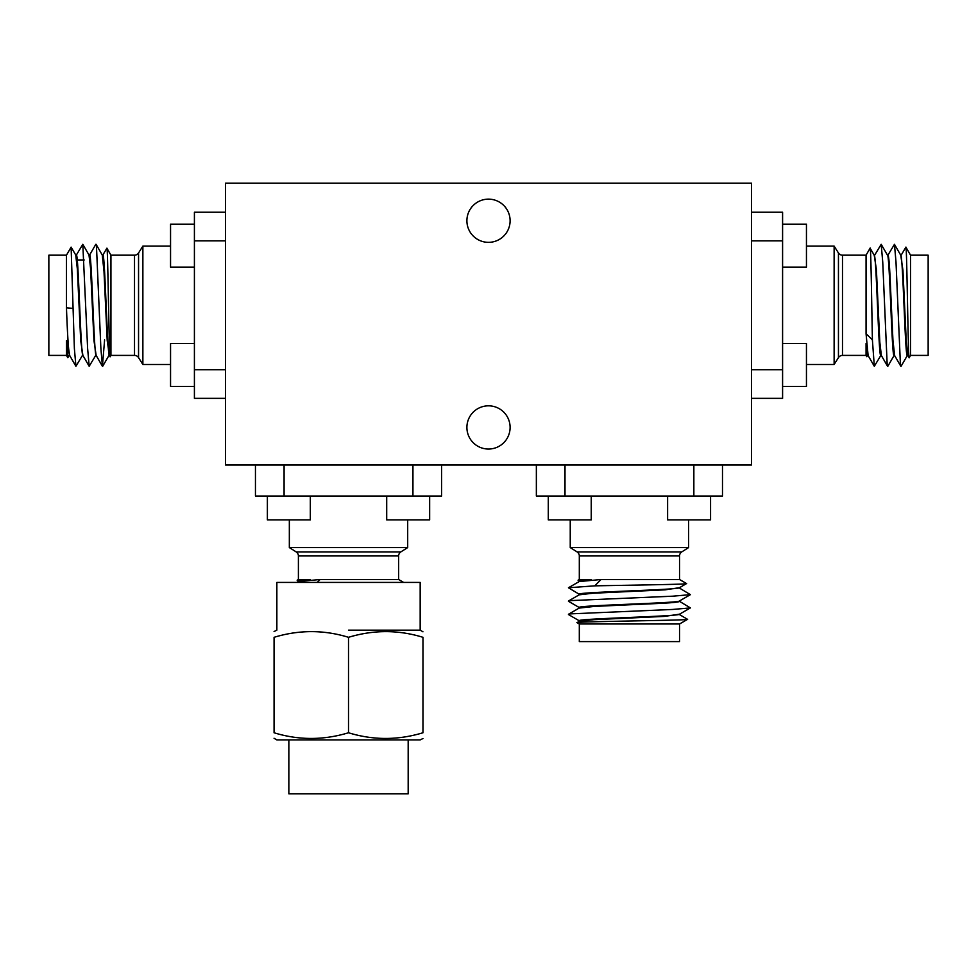 <?xml version="1.0" encoding="UTF-8"?>
<svg xmlns="http://www.w3.org/2000/svg" width="977" height="977" viewBox="0 0 977 977"><rect width="100%" height="100%" fill="white"/><g stroke="black" fill="none" stroke-linecap="round" stroke-linejoin="round"><path stroke-width="1.47" d="M510.104 220.741A21.604 21.604 0 0 0 488.5 199.137A21.604 21.604 0 0 0 466.896 220.741A21.604 21.604 0 0 0 488.5 242.345A21.604 21.604 0 0 0 510.104 220.741M510.104 427.438A21.604 21.604 0 0 0 488.5 405.821A21.604 21.604 0 0 0 466.896 427.438A21.604 21.604 0 0 0 488.5 449.041A21.604 21.604 0 0 0 510.104 427.438M751.557 183.163L751.557 465.015L225.443 465.015L225.443 183.163L751.557 183.163M408.178 739.919L408.178 793.837L288.85 793.837L288.85 739.919M274.061 631.545L276.857 630.153L276.857 582.426L420.171 582.426L420.171 630.153L422.968 631.801M348.508 630.153L420.171 630.153L348.508 630.153M422.968 637.309C398.335 629.738 373.519 629.738 348.508 637.309C323.888 629.738 299.072 629.738 274.061 637.309C274.061 629.725 274.061 629.725 274.061 637.309C274.061 629.725 274.061 629.725 274.061 637.309L274.061 732.762C298.693 740.334 323.509 740.334 348.508 732.762C373.141 740.334 397.957 740.334 422.968 732.762C422.968 740.334 422.968 740.334 422.968 732.762C422.968 740.334 422.968 740.334 422.968 732.762L422.968 637.309C422.968 629.725 422.968 629.725 422.968 637.309C422.968 629.725 422.968 629.725 422.968 637.309M422.968 738.514L420.171 739.919L276.857 739.919L274.061 738.27M274.061 732.762C274.061 740.334 274.061 740.334 274.061 732.762C274.061 740.334 274.061 740.334 274.061 732.762M348.508 732.762L348.508 637.309M910.54 255.18L928.15 255.18L928.15 355.408L910.54 355.408L910.54 255.18L905.887 247.132C906.961 244.738 908.06 362.174 909.208 357.716L907.718 355.286M910.54 355.408L909.208 357.716M866.062 355.408L866.062 343.501L866.794 356.678L866.062 355.408L842.492 355.408A4.775 4.775 0 0 0 838.449 357.631L834.126 364.482L834.126 246.119L806.452 246.119M866.062 255.18L870.104 248.182C870.91 244.702 871.667 303.029 872.4 339.911L866.062 333.707L866.062 255.18L842.492 255.18A4.775 4.775 0 0 1 838.449 252.958L834.126 246.119M867.674 355.274L866.794 356.678M834.126 364.482L806.452 364.482M868.028 355.408L866.062 343.501M868.101 355.408L866.062 333.707M907.877 355.408L906.253 340.985L902.943 270.311L900.745 255.18M907.792 355.408L907.291 355.408C905.129 358.803 902.919 252.384 900.66 255.18M894.614 355.408L892.941 340.228L891.415 307.108C890.181 281.339 889.546 257.61 887.983 255.18L887.482 255.18M894.541 355.408L894.028 355.408C891.879 358.803 889.668 252.384 887.409 255.18M881.352 355.408L879.813 342.145L876.393 269.542L874.232 255.18M881.278 355.408L880.778 355.408C878.616 358.803 876.406 252.384 874.146 255.18M907.45 355.274L901.087 366.277L900.415 364.311L896.007 262.105L894.456 244.323L887.837 255.315M894.199 355.274L887.824 366.277L887.165 364.311L882.744 262.105L881.193 244.323L874.574 255.315M880.936 355.274L874.317 366.277L872.4 339.911M901.087 255.315L905.887 247.132M874.305 255.327L870.104 248.182M751.557 369.733L782.589 369.733L782.589 398.36L751.557 398.36M751.557 212.229L782.589 212.229L782.589 369.733M782.589 240.867L751.557 240.867M782.589 386.428L806.452 386.428L806.452 343.477L782.589 343.477M782.589 267.112L806.452 267.112L806.452 224.16L782.589 224.16M194.411 267.112L170.548 267.112L170.548 224.16L194.411 224.16M69.282 355.286L67.792 357.716L67.45 340.729L66.46 340.729L66.46 355.408L48.85 355.408L48.85 255.18L66.46 255.18L71.113 247.132L74.374 348.496L75.913 366.277L82.532 355.286M66.46 355.408L67.792 357.716M66.46 340.729L66.961 341.339M110.938 355.408L110.206 356.678C109.033 361.16 107.922 245.667 106.896 248.182L110.938 255.18L110.938 355.408L134.508 355.408A4.775 4.775 0 0 1 138.551 357.631L142.874 364.482L170.548 364.482M109.326 355.274L110.206 356.678M110.938 255.18L134.508 255.18A4.775 4.775 0 0 0 138.551 252.958L142.874 246.119L170.548 246.119M84.205 259.955L77.232 259.955M102.267 255.18L103.989 271.264L107.226 340.802L109.4 355.408M75.827 255.18L76.34 255.18C78.502 251.785 80.712 358.217 82.972 355.408M67.45 340.729L69.636 355.408M89.09 255.18L89.591 255.18C91.753 251.785 93.963 358.217 96.222 355.408M75.754 255.18L77.33 268.87L80.712 340.704L82.886 355.408M102.353 255.18L102.854 255.18C105.015 251.785 107.226 358.217 109.485 355.408M89.017 255.18L90.543 268.04L93.963 340.607L96.149 355.408M66.46 255.18L66.46 307.816C67.547 336.967 68.622 352.831 69.709 355.408M89.139 255.266L82.801 244.311L87.625 348.496L89.176 366.277L95.795 355.274M76.182 255.327L82.801 244.311M89.432 255.327L95.807 244.323L96.467 246.289L100.887 348.496L102.426 366.277L104.6 339.911M75.913 255.315L71.113 247.132M102.695 255.327L106.896 248.182M66.46 307.816L72.799 308.366M142.874 246.119L142.874 364.482M225.443 240.867L194.411 240.867L194.411 212.229L225.443 212.229M225.443 398.36L194.411 398.36L194.411 240.867M194.411 369.733L225.443 369.733M194.411 386.428L170.548 386.428L170.548 343.477L194.411 343.477M298.4 579.508L310.307 579.508L297.142 580.24L298.4 579.508L298.4 555.937A4.775 4.775 0 0 0 296.178 551.907L289.339 547.584L407.69 547.584L407.69 519.898M298.4 581.547L320.114 579.508L398.628 579.508L403.66 582.426M298.547 581.132L297.142 580.24M398.628 579.508L398.628 555.937A4.775 4.775 0 0 1 400.851 551.907L407.69 547.584M289.339 547.584L289.339 519.898M298.4 581.474L310.307 579.508M320.114 579.508L317.256 582.426M284.087 465.015L284.087 496.035L255.449 496.035L255.449 465.015M441.58 465.015L441.58 496.035L284.087 496.035M412.941 496.035L412.941 465.015M267.38 496.035L267.38 519.898L310.332 519.898L310.332 496.035M386.697 496.035L386.697 519.898L429.648 519.898L429.648 496.035M679.54 623.985L679.54 641.596L579.312 641.596L579.312 623.985L679.54 623.985L687.588 619.345C689.994 620.407 572.546 621.506 577.004 622.654L579.446 621.177M579.312 623.985L577.004 622.654M579.312 579.508L591.219 579.508L578.054 580.24L579.312 579.508L579.312 555.937A4.775 4.775 0 0 0 577.089 551.907L570.238 547.584L688.602 547.584L688.602 519.898M679.54 579.508L686.538 583.55C690.018 584.368 631.692 585.125 594.81 585.846L601.026 579.508L679.54 579.508L679.54 555.937A4.775 4.775 0 0 1 681.763 551.907L688.602 547.584M579.459 581.132L578.054 580.24M570.238 547.584L570.238 519.898M579.312 581.474L591.219 579.508M579.312 581.547L601.026 579.508M579.312 621.323L593.747 619.699L664.409 616.402L679.54 614.191M579.312 621.25L579.312 620.737C575.917 618.588 682.349 616.377 679.54 614.118M579.312 608.073L594.492 606.399L627.625 604.873C653.381 603.627 677.122 602.992 679.54 601.441L679.54 600.94M579.312 607.987L579.312 607.486C575.917 605.325 682.349 603.114 679.54 600.855M579.312 594.81L592.575 593.259L665.178 589.839L679.54 587.678M579.312 594.737L579.312 594.224C575.917 592.062 682.349 589.864 679.54 587.592M579.459 620.908L568.455 614.533L570.421 613.874L672.628 609.453L690.397 607.902L679.406 601.282M579.459 607.645L568.455 601.282L570.421 600.611L672.628 596.19L690.397 594.651L679.406 588.032M579.459 594.382L568.443 587.763L594.81 585.846M679.406 614.545L687.588 619.345M679.394 587.763L686.538 583.55M564.999 465.015L564.999 496.035L536.361 496.035L536.361 465.015M722.491 465.015L722.491 496.035L564.999 496.035M693.853 496.035L693.853 465.015M548.292 496.035L548.292 519.898L591.244 519.898L591.244 496.035M667.609 496.035L667.609 519.898L710.56 519.898L710.56 496.035M838.449 357.631L838.449 252.958M842.492 255.18L842.492 355.408M138.551 252.958L138.551 357.631M134.508 355.408L134.508 255.18M296.178 551.907L400.851 551.907M398.628 555.937L298.4 555.937M577.089 551.907L681.763 551.907M679.54 555.937L579.312 555.937M894.468 355.286L900.831 366.277M881.205 355.274L887.568 366.277M867.942 355.286L874.317 366.277M894.456 244.323L900.818 255.327M881.193 244.323L887.568 255.327M102.426 255.315L96.064 244.311M109.058 355.286L102.683 366.277M75.913 366.277L69.55 355.274M89.176 366.277L82.801 355.274M102.426 366.277L96.064 355.274M298.535 581.4L296.764 582.426M579.434 607.914L568.443 614.277M579.446 594.651L568.443 601.026M579.446 581.4L568.443 587.763M690.397 607.902L679.394 614.277M690.397 594.651L679.394 601.014"/></g></svg>
